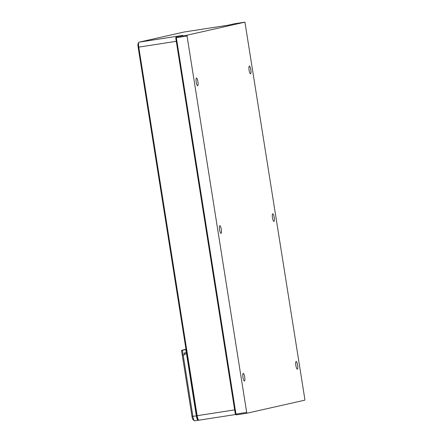 <?xml version="1.0" encoding="UTF-8"?>
<svg xmlns="http://www.w3.org/2000/svg" width="443" height="443" viewBox="0 0 443 443"><rect width="100%" height="100%" fill="white"/><g stroke="black" fill="none" stroke-linecap="round" stroke-linejoin="round"><path stroke-width="0.66" d="M197.916 81.684A3.887 0.88 81.2 0 0 196.459 78.04A3.887 0.88 81.2 0 0 196.199 82.071A3.887 0.88 81.2 0 0 197.65 85.721A3.887 0.88 81.2 0 0 197.916 81.684M221.306 229.352A3.887 0.88 81.2 0 0 219.85 225.703A3.887 0.88 81.2 0 0 219.584 229.74A3.887 0.88 81.2 0 0 221.04 233.389A3.887 0.88 81.2 0 0 221.306 229.352M244.691 377.015A3.887 0.88 81.2 0 0 243.24 373.366A3.887 0.88 81.2 0 0 242.974 377.403A3.887 0.88 81.2 0 0 244.425 381.052A3.887 0.88 81.2 0 0 244.691 377.015M297.591 365.093A3.887 0.88 81.2 0 0 296.134 361.444A3.887 0.88 81.2 0 0 295.869 365.481A3.887 0.88 81.2 0 0 297.325 369.13A3.887 0.88 81.2 0 0 297.591 365.093M274.2 217.43A3.887 0.88 81.2 0 0 272.744 213.781A3.887 0.88 81.2 0 0 272.484 217.818A3.887 0.88 81.2 0 0 273.935 221.467A3.887 0.88 81.2 0 0 274.2 217.43M250.81 69.761A3.887 0.88 81.2 0 0 249.359 66.118A3.887 0.88 81.2 0 0 249.093 70.149A3.887 0.88 81.2 0 0 250.55 73.798A3.887 0.88 81.2 0 0 250.81 69.761M244.929 22.15L304.856 399.304L304.801 400.173L246.984 413.203L236.28 414.864L235.338 414.161L175.727 37.788L176.347 37.705L235.958 414.078L246.668 412.416L187.057 36.049L176.347 37.705L176.403 36.841L187.112 35.18L244.929 22.15L234.22 23.806L227.791 25.257L184.039 32.029L139.074 42.163A4.784 1.08 81.2 0 0 138.864 42.329A4.784 1.08 81.2 0 0 138.764 47.13L197.141 415.7A4.784 1.08 81.2 0 0 198.663 420.097A4.784 1.08 81.2 0 0 198.929 420.191A4.784 1.08 81.2 0 0 198.946 420.185L235.776 414.487L198.929 420.191M139.074 42.163L182.832 35.39L176.403 36.841L175.727 37.788M187.112 35.18L187.057 36.049M246.668 412.416L246.984 413.203M198.663 420.097L197.777 419.41A3.948 0.892 -98.8 0 1 196.52 415.783L138.144 47.213A3.948 0.892 -98.8 0 1 138.227 43.253L138.864 42.329M227.802 25.257L184.055 32.029A4.784 1.08 81.2 0 0 184.055 32.029A4.784 1.08 81.2 0 0 184.039 32.029M236.28 414.864L235.958 414.078L235.338 414.161M181.514 350.324L185.855 349.671L186.326 352.622L184.366 352.927L184.648 354.699L182.267 355.048L181.514 350.324L185.994 349.317M182.405 350.208L183.153 354.932L184.305 354.754L184.786 354.073L186.697 353.763M194.405 420.761L193.137 419.776A3.588 0.814 -98.8 0 1 191.996 416.481L182.267 355.048L183.153 354.932L192.882 416.359A4.784 1.08 81.2 0 0 194.405 420.761A4.784 1.08 81.2 0 0 194.671 420.85A4.784 1.08 81.2 0 0 194.687 420.844L198.11 420.318M198.78 420.169L198.143 420.313A4.784 1.08 81.2 0 0 198.143 420.313A4.784 1.08 81.2 0 1 196.338 415.827L186.514 353.807M186.68 353.647L184.786 354.073M176.286 41.321L138.144 47.213M196.52 415.783L234.663 409.891M191.996 416.481L196.338 415.827M194.671 420.85L198.126 420.313"/></g></svg>
